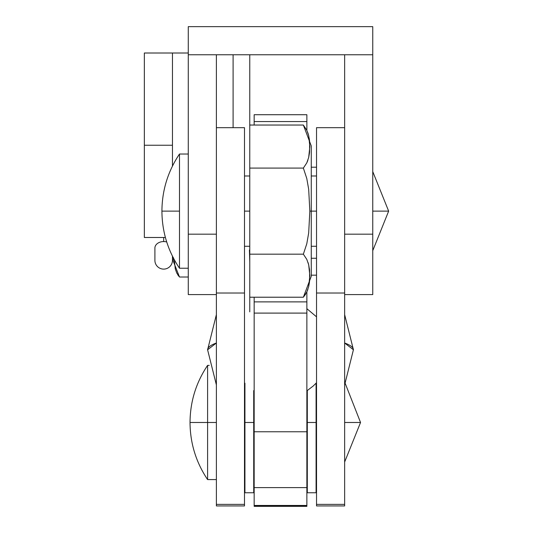 <?xml version="1.0" encoding="UTF-8"?>
<svg xmlns="http://www.w3.org/2000/svg" width="533" height="533" viewBox="0 0 533 533"><rect width="100%" height="100%" fill="white"/><g stroke="black" fill="none" stroke-linecap="round" stroke-linejoin="round"><path stroke-width="0.8" d="M254.161 114.775L254.161 121.571L306.868 121.571L306.868 114.722L254.161 114.722L254.161 125.042L254.161 121.571L306.868 121.571L306.868 129.872L306.868 114.775M306.868 291.957L306.868 506.35L254.161 506.35L254.161 505.937L254.161 506.35L306.868 506.35L306.868 505.937L254.161 505.937L254.161 505.451L254.161 505.937L306.868 505.937L306.868 487.622L254.161 487.622L254.161 505.451L306.868 505.451L254.161 505.451L254.161 431.77L254.161 487.622L306.868 487.622L306.868 313.098L254.161 313.098L254.161 431.77L306.868 431.77L254.161 431.77L254.161 301.885L254.161 313.098L306.868 313.098L306.868 292.39M254.161 297.221L254.161 301.885L306.868 301.885L254.161 301.885L254.161 297.221M216.385 343.012A74.673 14.371 180 0 0 207.597 349.775L216.385 343.012L216.385 314.637L207.597 349.821M216.385 227.631L216.385 293.023L244.494 293.023L244.494 127.673L244.494 505.937L244.494 504.378L216.385 504.378L216.385 505.937L244.494 505.937M244.494 127.673L216.385 127.673L216.385 505.937M216.385 293.023L244.494 293.023L244.494 504.378L216.385 504.378L216.385 293.023M344.644 343.012A74.673 14.371 0 0 1 353.426 349.775L344.644 343.012L344.644 384.913L353.426 349.728M344.644 127.673L316.529 127.673L316.529 505.937L344.644 505.937L344.644 504.378L344.644 505.937M344.644 227.631L344.644 504.378L316.529 504.378L316.529 505.937M316.529 127.673L316.529 293.023L344.644 293.023L344.644 504.378L316.529 504.378L316.529 293.023L344.644 293.023M316.529 258.272L311.259 258.272L316.529 258.272M311.259 275.175L316.529 275.175L311.259 275.175M188.276 26.65L372.754 26.65L188.276 26.65L188.276 54.759L372.754 54.759L372.754 26.65L372.754 234.18L372.754 54.759L188.276 54.759L188.276 294.589L188.276 26.65M372.754 294.589L372.754 234.18L344.644 234.18L372.754 234.18L372.754 294.589L344.644 294.589L344.644 234.18L344.644 293.503M344.644 54.759L344.644 234.18L344.644 54.759M216.385 293.503L216.385 54.759L216.385 234.18L188.276 234.18L216.385 234.18L216.385 294.589L188.276 294.589M172.459 53.007L144.35 53.007L144.35 145.243L172.459 145.243L172.459 53.007L144.35 53.007L144.35 237.485L144.35 145.243L172.459 145.243L172.459 166.069L172.459 53.007L188.276 53.007L172.459 53.007M249.417 249.984L249.764 262.043L249.417 249.984M249.764 311.865L249.764 297.221L249.764 311.865M249.764 54.759L249.764 125.042L249.764 54.759M233.101 54.759L233.101 127.673L233.101 54.759M144.35 237.485L165.397 237.485L144.35 237.485M216.385 479.58L207.597 479.58C196.024 462.304 190.168 443.269 190.028 422.482L207.597 422.482L207.597 365.378L207.597 479.58L207.597 422.482L216.385 422.482L190.028 422.482C190.168 401.689 196.024 382.654 207.597 365.378L209.249 365.378M316.529 422.482L316.089 422.482L316.529 422.482M316.089 492.759L316.089 383.2L316.089 422.482L307.308 422.482L307.308 390.576L307.308 422.482L306.868 422.482L307.308 422.482L307.308 492.759L316.089 492.759L316.089 422.482L307.308 422.482L307.308 492.759M254.161 422.482L253.721 422.482L254.161 422.482M253.721 492.759L253.721 390.576L253.721 422.482L244.933 422.482L244.933 383.194L244.933 422.482L244.494 422.482L244.933 422.482L244.933 492.759L253.721 492.759L253.721 422.482L244.933 422.482L244.933 492.759M344.644 422.482L360.541 422.482L344.644 422.482L344.644 462.011L360.541 422.482L345.304 383.647M179.488 211.128L179.488 268.232L179.488 154.03L179.488 211.128L161.919 211.128L179.488 211.128M316.529 211.128L311.259 211.128L316.529 211.128M249.764 211.128L244.494 211.128L249.764 211.128M372.754 211.128L388.65 211.128L372.754 211.128L372.754 250.663L388.65 211.128L372.754 171.599M303.357 297.221L311.259 276.327L311.259 211.128L311.259 276.327L311.259 211.128L309.84 211.128L308.674 233.021L306.788 243.768L303.357 254.174L306.801 259.398L308.694 264.814L309.586 270.258L309.58 281.164L308.68 286.627L306.788 292.024L303.357 297.221L306.788 292.024L308.68 286.627L309.84 275.714L308.694 264.814L306.801 259.398L303.357 254.174L249.764 254.174L249.764 297.221L303.357 297.221L249.764 297.221L249.764 254.174L303.357 254.174L306.788 243.768L308.674 233.021L309.84 211.128L311.259 211.128L311.259 145.935L311.259 211.128L311.259 145.935L303.357 125.042L306.801 130.259L303.357 125.042L249.764 125.042L249.764 254.174L249.764 168.088L303.357 168.088L306.788 178.495L308.68 189.295L309.84 211.128L308.68 189.295L306.788 178.495L303.357 168.088L249.764 168.088L249.764 125.042L303.357 125.042L306.788 130.239M303.384 297.187L305.616 294.176M306.795 292.004L307.941 289.186M307.321 290.831L307.681 289.925M308.687 286.601L309.473 282.13M309.56 270.038L309.387 268.585M308.687 264.794L308.067 262.602M306.795 259.384L303.357 254.174M306.795 162.871L307.941 160.053M306.835 162.785L307.574 161.053M308.687 157.468L309.473 152.991M309.56 140.872L309.247 138.473M308.687 135.662L308.067 133.463M308.66 135.549L307.534 131.957M306.801 130.259L308.694 135.682L309.586 141.125L309.58 152.032L308.68 157.495L306.788 162.885L303.357 168.088L306.788 162.885L308.68 157.495L309.84 146.575L308.694 135.682L306.801 130.259L303.357 125.042M309.526 140.579L309.573 141.018M309.526 269.718L309.586 270.258M177.749 274.781L179.488 277.013L176.763 273.043L175.277 268.912L174.378 260.584M174.378 260.55L175.277 268.905L176.763 273.043L179.488 277.013L188.276 277.013L179.488 277.013L176.763 273.049L175.277 268.912M173.338 257.519L173.338 261.343L179.488 277.013M154.903 247.752A8.788 6.523 0 0 1 163.678 241.562L163.678 237.485L163.678 241.562A8.788 6.523 180 0 0 154.903 247.752L154.903 260.764A8.788 8.788 0 0 0 163.678 269.112A8.788 8.788 0 0 0 172.452 260.764L172.452 256.166L172.452 260.764A8.788 8.788 0 0 1 163.678 269.112A8.788 8.788 0 0 1 154.903 260.764L154.903 247.752M166.709 241.962A8.788 6.523 180 0 0 163.678 241.562A8.788 6.523 0 0 1 166.709 241.962M188.276 268.232L179.488 268.232C167.915 250.956 162.059 231.922 161.919 211.128L161.919 211.128C162.059 190.334 167.915 171.306 179.488 154.03L188.276 154.03M216.385 384.913L207.597 349.775M344.644 314.637L353.426 349.775M316.529 167.209L311.259 167.209M244.494 457.62L244.933 457.62M253.721 457.62L254.161 457.62M306.868 457.62L307.308 457.62M316.089 457.62L316.529 457.62M244.494 387.338L244.933 387.338M316.089 387.338L316.529 387.338M244.494 246.273L249.764 246.273M311.259 246.273L316.529 246.273M244.494 175.99L249.764 175.99M311.259 175.99L316.529 175.99M306.868 390.862L313.211 386.019L316.529 382.727L313.211 386.019L306.868 390.862M316.529 316.829L306.868 308.687L316.529 316.829"/></g></svg>
